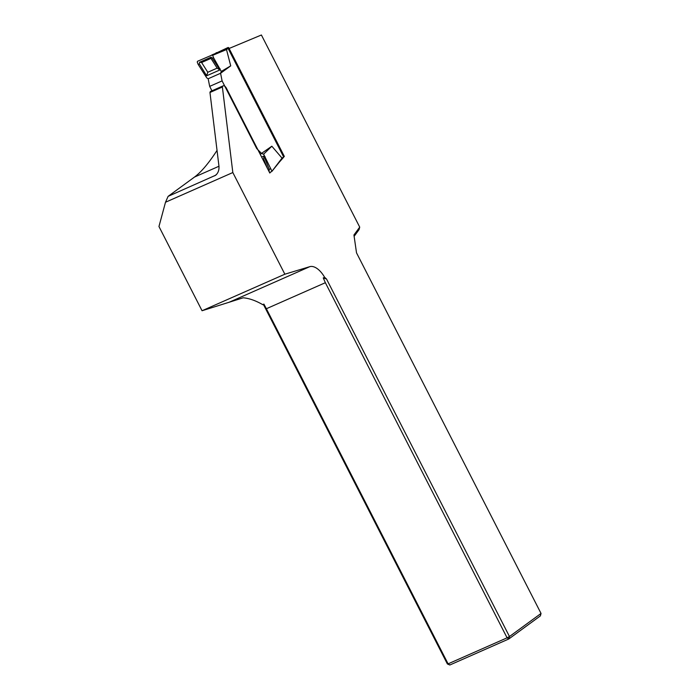 <?xml version="1.0" encoding="UTF-8"?>
<svg xmlns="http://www.w3.org/2000/svg" width="700" height="700" viewBox="0 0 700 700"><rect width="100%" height="100%" fill="white"/><g stroke="black" fill="none" stroke-linecap="round" stroke-linejoin="round"><path stroke-width="1.05" d="M217.035 150.404C208.74 163.196 201.232 172.077 194.53 177.039L168.114 196.35L215.626 175.263C218.12 173.119 219.24 170.091 218.96 166.162L209.965 92.487A3.955 2.021 66.2 0 1 210.744 91.332L223.169 85.846A3.955 2.021 -113.8 0 1 226.424 88.244L269.806 173.023L270.646 172.06M165.498 202.248L158.961 226.511L202.055 310.739L284.856 274.207L232.829 172.541L165.498 202.248L168.114 196.35M279.142 162.374L283.745 157.124L228.314 48.808L261.398 35L359.721 227.132L359.074 229.591L354.13 236.329M324.625 277.305L326.506 278.994L323.243 277.918L324.625 277.305A19.758 10.115 66.2 0 0 309.794 266.665L229.145 302.251L202.055 310.739M232.829 172.541L222.381 87.01A3.955 2.021 -113.8 0 1 223.169 85.846M309.794 266.665L284.856 274.207M326.506 278.994L509.469 636.536L541.039 613.445L356.519 252.849L353.938 234.999L359.721 227.132M447.37 663.933L448.096 663.854L266.368 308.735L325.36 282.704L507.089 637.822L509.469 636.536L508.812 638.969L449.82 665L447.37 663.933L263.672 304.955M449.82 665L448.096 663.854L507.089 637.822L508.812 638.969L540.383 615.886L541.039 613.445M262.701 304.631L263.909 304.098L264.127 305.104L262.701 304.631C255.631 300.562 249.112 298.287 243.162 297.797L229.145 302.251M266.368 308.735L263.909 304.098M323.243 277.918L325.36 282.704M222.381 87.01L209.965 92.487M198.161 64.426L197.251 62.116L197.531 61.267L225.733 49.192L226.502 49.578L212.66 55.326L213.518 57.654L212.31 58.188L211.059 57.172L199.596 62.23L199.369 63.901L198.161 64.426L206.736 77.849L208.162 78.75L209.676 86.38L222.093 80.902L220.579 73.272L230.72 65.861L226.502 49.578L228.804 47.898L284.34 156.433L282.039 158.112L271.793 171.5L269.561 172.541M212.66 55.326L211.907 54.924L225.741 49.184L227.981 47.539L215.303 53.515M199.369 63.901L206.657 75.793L219.888 69.947L212.31 58.188M213.518 57.654L221.279 71.426L220.579 73.272L208.162 78.75M227.981 47.539A0.656 0.56 53.8 0 1 228.804 47.898M271.784 170.861L263.62 154.166L261.704 153.624L256.707 148.54L222.093 80.902M211.934 90.808L209.676 86.38M221.279 71.426L230.72 65.861M260.216 154.28L271.836 146.213L282.039 158.112L281.873 158.891L282.047 158.112M201.609 62.51L207.795 72.257L217.149 68.127L210.963 58.38L201.609 62.51L199.596 62.23M210.963 58.38L211.059 57.172M217.149 68.127L219.888 69.947M207.795 72.257L206.657 75.793M270.428 168.875L269.22 169.409L268.817 171.089M261.642 157.062L263.953 156.048L269.22 169.409M263.62 154.166L271.836 146.213M268.371 170.222L269.255 170.888M262.806 159.346L263.629 158.979L263.953 156.048M263.629 158.979L267.409 168.35M194.53 177.039L218.969 166.25M214.69 175.805L216.501 174.484M206.22 74.699L205.371 75.075M220.01 68.609L219.161 68.985M265.151 156.826L264.303 157.202M216.51 52.614L215.259 53.532M282.047 158.76L271.793 171.5"/></g></svg>

